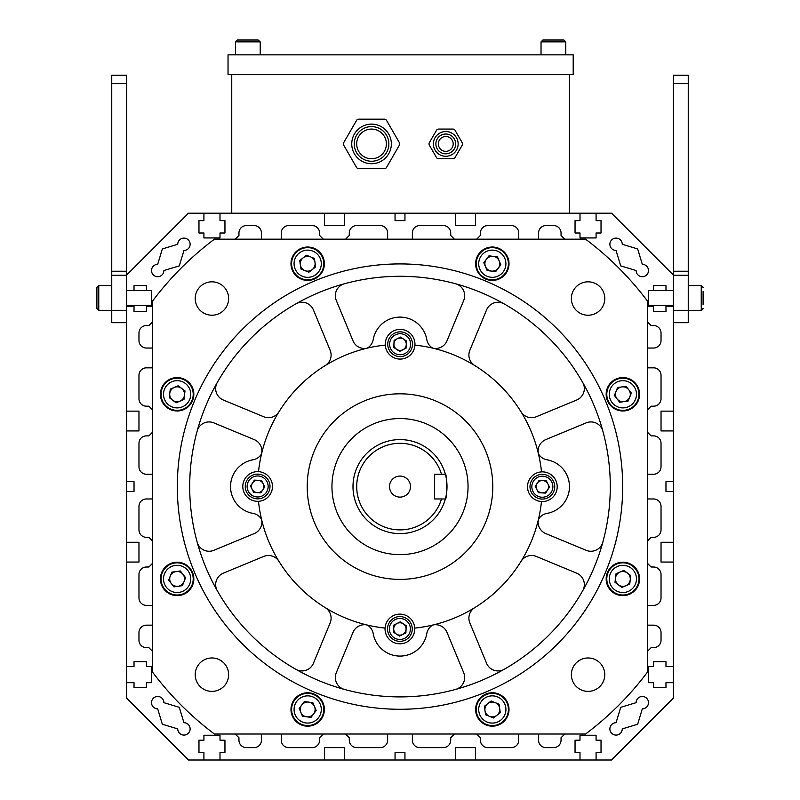 <?xml version="1.0" encoding="UTF-8"?>
<svg xmlns="http://www.w3.org/2000/svg" width="800" height="800" viewBox="0 0 800 800"><rect width="100%" height="100%" fill="white"/><g stroke="black" fill="none" stroke-linecap="round" stroke-linejoin="round"><path stroke-width="1.2" d="M541.48 501.53A14.85 14.85 0 0 0 557.21 486.72A14.85 14.85 0 0 0 541.51 471.89A142.27 142.27 0 0 0 414.93 345.12A14.85 14.85 0 0 0 400.13 329.39A14.85 14.85 0 0 0 385.29 345.09A142.27 142.27 0 0 0 258.52 471.66A14.85 14.85 0 0 0 242.79 486.47A14.85 14.85 0 0 0 258.49 501.3A142.27 142.27 0 0 0 385.07 628.08A14.85 14.85 0 0 0 399.87 643.81A14.85 14.85 0 0 0 414.71 628.1A142.27 142.27 0 0 0 541.48 501.53A14.85 14.85 0 0 1 527.73 484.24A14.85 14.85 0 0 1 541.51 471.89M521.03 561.37A12.37 12.37 0 0 1 536.29 556.44L576.7 573.18A12.37 12.37 0 0 1 582.72 590.74A210.31 210.31 0 0 0 602.84 542.16A12.37 12.37 0 0 1 586.17 550.32L545.76 533.58A12.37 12.37 0 0 1 538.46 519.31A12.37 12.37 0 0 1 546.98 513.4A27.22 27.22 0 0 0 546.98 459.79A12.37 12.37 0 0 1 538.46 453.89A12.37 12.37 0 0 1 545.76 439.61L586.17 422.87A12.37 12.37 0 0 1 602.84 431.03A210.31 210.31 0 0 0 582.72 382.46A12.37 12.37 0 0 1 576.7 400.01L536.29 416.75A12.37 12.37 0 0 1 521.03 411.83M474.77 607.63A12.37 12.37 0 0 0 469.84 622.89L486.58 663.3A12.37 12.37 0 0 0 504.14 669.31A210.31 210.31 0 0 1 455.56 689.43A12.37 12.37 0 0 0 463.72 672.77L446.99 632.36A12.37 12.37 0 0 0 432.71 625.05A12.37 12.37 0 0 0 426.81 633.57A27.22 27.22 0 0 1 373.19 633.57A12.37 12.37 0 0 0 367.29 625.05A12.37 12.37 0 0 0 353.01 632.36L336.28 672.77A12.37 12.37 0 0 0 344.44 689.43A210.31 210.31 0 0 1 295.86 669.31A12.37 12.37 0 0 0 313.42 663.3L330.16 622.89A12.37 12.37 0 0 0 325.23 607.63M474.77 365.56A12.37 12.37 0 0 1 469.84 350.3L486.58 309.9A12.37 12.37 0 0 1 504.14 303.88A210.31 210.31 0 0 0 455.56 283.76A12.37 12.37 0 0 1 463.72 300.43L446.99 340.84A12.37 12.37 0 0 1 432.71 348.14A12.37 12.37 0 0 1 426.81 339.62A27.22 27.22 0 0 0 373.19 339.62A12.37 12.37 0 0 1 367.29 348.14A12.37 12.37 0 0 1 353.01 340.84L336.28 300.43A12.37 12.37 0 0 1 344.44 283.76A210.31 210.31 0 0 0 295.86 303.88A12.37 12.37 0 0 1 313.42 309.9L330.16 350.3A12.37 12.37 0 0 1 325.23 365.56M278.97 411.83A12.37 12.37 0 0 1 263.71 416.75L223.3 400.01A12.37 12.37 0 0 1 217.28 382.46A210.31 210.31 0 0 0 197.16 431.03A12.37 12.37 0 0 1 213.83 422.87L254.24 439.61A12.37 12.37 0 0 1 261.54 453.89A12.37 12.37 0 0 1 253.02 459.79A27.22 27.22 0 0 0 253.02 513.4A12.37 12.37 0 0 1 261.54 519.31A12.37 12.37 0 0 1 254.24 533.58L213.83 550.32A12.37 12.37 0 0 1 197.16 542.16A210.31 210.31 0 0 0 217.28 590.74A12.37 12.37 0 0 1 223.3 573.18L263.71 556.44A12.37 12.37 0 0 1 278.97 561.37M414.93 345.12A14.85 14.85 0 0 1 400.1 359.08A14.85 14.85 0 0 1 385.29 345.09M385.07 628.08A14.85 14.85 0 0 1 399.9 614.12A14.85 14.85 0 0 1 414.71 628.1M258.52 471.66A14.85 14.85 0 0 1 272.48 486.49A14.85 14.85 0 0 1 258.49 501.3M364.49 572.32A92.78 92.78 0 0 0 491.99 474.49A92.78 92.78 0 0 0 343.52 412.99A92.78 92.78 0 0 0 364.49 572.32M441.49 498.97L434.64 498.97L434.64 474.23L441.49 474.23A43.3 43.3 0 0 0 374.84 451.36A43.3 43.3 0 0 0 374.84 521.83A43.3 43.3 0 0 0 441.49 498.97L445.35 498.97A47.01 47.01 0 0 0 445.42 498.73M445.6 498.02A47.01 47.01 0 0 0 445.35 474.23L441.49 474.23M445.35 498.97C447.16 499.74 447.16 473.47 445.35 474.23A47.01 47.01 0 0 0 372.98 448.13A47.01 47.01 0 0 0 372.98 525.07A47.01 47.01 0 0 0 445.35 498.97M400 497.11A10.52 10.52 0 0 0 409.11 481.34A10.52 10.52 0 0 0 390.89 481.34A10.52 10.52 0 0 0 400 497.11M400 554.64A68.04 68.04 0 0 0 458.93 452.58A68.04 68.04 0 0 0 341.07 452.58A68.04 68.04 0 0 0 400 554.64M585.57 239.18L214.43 239.18A309.28 309.28 0 0 0 152.58 301.03L152.58 672.16A309.28 309.28 0 0 0 214.43 734.02L585.57 734.02A309.28 309.28 0 0 0 647.42 672.16L647.42 301.03A309.28 309.28 0 0 0 585.57 239.18M475.62 263.72A16.7 16.7 0 0 0 500.67 278.19A16.7 16.7 0 0 0 500.67 249.26A16.7 16.7 0 0 0 475.62 263.72M295.87 275.53A16.7 16.7 0 0 0 323.81 268.05A16.7 16.7 0 0 0 303.36 247.59A16.7 16.7 0 0 0 295.87 275.53M177.13 410.98A16.7 16.7 0 0 0 191.59 385.93A16.7 16.7 0 0 0 162.66 385.93A16.7 16.7 0 0 0 177.13 410.98M188.94 590.72A16.7 16.7 0 0 0 181.45 562.78A16.7 16.7 0 0 0 160.99 583.24A16.7 16.7 0 0 0 188.94 590.72M324.38 709.47A16.7 16.7 0 0 0 299.33 695.01A16.7 16.7 0 0 0 299.33 723.94A16.7 16.7 0 0 0 324.38 709.47M504.13 697.66A16.7 16.7 0 0 0 476.19 705.15A16.7 16.7 0 0 0 496.64 725.6A16.7 16.7 0 0 0 504.13 697.66M611.06 382.47A16.7 16.7 0 0 0 618.55 410.41A16.7 16.7 0 0 0 639.01 389.96A16.7 16.7 0 0 0 611.06 382.47M622.87 562.21A16.7 16.7 0 0 0 608.41 587.27A16.7 16.7 0 0 0 637.34 587.27A16.7 16.7 0 0 0 622.87 562.21M211.92 315.22A16.7 16.7 0 0 0 226.39 290.17A16.7 16.7 0 0 0 197.46 290.17A16.7 16.7 0 0 0 211.92 315.22M228.63 674.67A16.7 16.7 0 0 0 203.57 660.21A16.7 16.7 0 0 0 203.57 689.14A16.7 16.7 0 0 0 228.63 674.67M571.37 298.52A16.7 16.7 0 0 0 596.43 312.99A16.7 16.7 0 0 0 596.43 284.06A16.7 16.7 0 0 0 571.37 298.52M588.08 657.97A16.7 16.7 0 0 0 573.61 683.02A16.7 16.7 0 0 0 602.54 683.02A16.7 16.7 0 0 0 588.08 657.97M400 263.92A222.68 222.68 0 0 0 177.32 486.6A222.68 222.68 0 0 0 400 709.28A222.68 222.68 0 0 0 622.68 486.6A222.68 222.68 0 0 0 400 263.92M400 276.29A210.31 210.31 0 0 0 217.87 591.75A210.31 210.31 0 0 0 582.13 591.75A210.31 210.31 0 0 0 400 276.29M184.01 581.69A7.42 7.42 0 0 1 171.28 583.49A7.42 7.42 0 0 1 176.08 571.57A7.42 7.42 0 0 1 184.01 581.69M173.92 586.87L168.64 580.12L171.84 572.17L180.33 570.96L185.61 577.71L182.41 585.66L173.92 586.87M161.2 581.17A16.08 16.08 0 0 1 183.13 564A16.08 16.08 0 0 1 187.04 591.58A16.08 16.08 0 0 1 161.2 581.17A16.08 16.08 0 0 1 183.13 564A16.08 16.08 0 0 1 187.04 591.58A16.08 16.08 0 0 1 161.2 581.17M314.51 706.56A7.42 7.42 0 0 1 306.79 716.84A7.42 7.42 0 0 1 301.75 705.01A7.42 7.42 0 0 1 314.51 706.56M311.04 717.36L302.53 716.32L299.17 708.44L304.32 701.59L312.83 702.62L316.19 710.51L311.04 717.36M298.02 722.33A16.08 16.08 0 0 1 301.38 694.68A16.08 16.08 0 0 1 323.65 711.41A16.08 16.08 0 0 1 298.02 722.33A16.08 16.08 0 0 1 301.38 694.68A16.08 16.08 0 0 1 323.65 711.41A16.08 16.08 0 0 1 298.02 722.33M495.09 702.59A7.42 7.42 0 0 1 496.89 715.32A7.42 7.42 0 0 1 484.97 710.51A7.42 7.42 0 0 1 495.09 702.59M500.27 712.67L493.52 717.96L485.57 714.76L484.37 706.27L491.11 700.99L499.07 704.19L500.27 712.67M494.58 725.4A16.08 16.08 0 0 1 477.4 703.47A16.08 16.08 0 0 1 504.98 699.56A16.08 16.08 0 0 1 494.58 725.4A16.08 16.08 0 0 1 477.4 703.47A16.08 16.08 0 0 1 504.98 699.56A16.08 16.08 0 0 1 494.58 725.4M619.97 572.09A7.42 7.42 0 0 1 630.24 579.81A7.42 7.42 0 0 1 618.41 584.85A7.42 7.42 0 0 1 619.97 572.09M630.76 575.56L629.73 584.07L621.84 587.42L614.99 582.27L616.02 573.77L623.91 570.41L630.76 575.56M635.73 588.58A16.08 16.08 0 0 1 608.08 585.22A16.08 16.08 0 0 1 624.81 562.95A16.08 16.08 0 0 1 635.73 588.58A16.08 16.08 0 0 1 608.08 585.22A16.08 16.08 0 0 1 624.81 562.95A16.08 16.08 0 0 1 635.73 588.58M615.99 391.51A7.42 7.42 0 0 1 628.72 389.7A7.42 7.42 0 0 1 623.92 401.63A7.42 7.42 0 0 1 615.99 391.51M626.08 386.33L631.36 393.08L628.16 401.03L619.67 402.23L614.39 395.48L617.59 387.53L626.08 386.33M638.8 392.02A16.08 16.08 0 0 1 616.87 409.2A16.08 16.08 0 0 1 612.96 381.62A16.08 16.08 0 0 1 638.8 392.02A16.08 16.08 0 0 1 616.87 409.2A16.08 16.08 0 0 1 612.96 381.62A16.08 16.08 0 0 1 638.8 392.02M485.49 266.63A7.42 7.42 0 0 1 493.21 256.36A7.42 7.42 0 0 1 498.25 268.18A7.42 7.42 0 0 1 485.49 266.63M488.96 255.84L497.47 256.87L500.83 264.76L495.68 271.61L487.17 270.58L483.81 262.69L488.96 255.84M501.98 250.87A16.08 16.08 0 0 1 498.62 278.52A16.08 16.08 0 0 1 476.35 261.78A16.08 16.08 0 0 1 501.98 250.87A16.08 16.08 0 0 1 498.62 278.52A16.08 16.08 0 0 1 476.35 261.78A16.08 16.08 0 0 1 501.98 250.87M304.91 270.61A7.42 7.42 0 0 1 303.11 257.88A7.42 7.42 0 0 1 315.03 262.68A7.42 7.42 0 0 1 304.91 270.61M299.73 260.52L306.48 255.24L314.43 258.44L315.63 266.92L308.89 272.21L300.93 269.01L299.73 260.52M305.42 247.8A16.08 16.08 0 0 1 322.6 269.73A16.08 16.08 0 0 1 295.02 273.64A16.08 16.08 0 0 1 305.42 247.8A16.08 16.08 0 0 1 322.6 269.73A16.08 16.08 0 0 1 295.02 273.64A16.08 16.08 0 0 1 305.42 247.8M180.03 401.11A7.42 7.42 0 0 1 169.76 393.38A7.42 7.42 0 0 1 181.59 388.35A7.42 7.42 0 0 1 180.03 401.11M169.24 397.64L170.27 389.13L178.16 385.77L185.01 390.92L183.98 399.43L176.09 402.79L169.24 397.64M164.27 384.62A16.08 16.08 0 0 1 191.92 387.98A16.08 16.08 0 0 1 175.19 410.25A16.08 16.08 0 0 1 164.27 384.62A16.08 16.08 0 0 1 191.92 387.98A16.08 16.08 0 0 1 175.19 410.25A16.08 16.08 0 0 1 164.27 384.62M536.85 489.52A6.19 6.19 0 0 0 547.55 490.08A6.19 6.19 0 0 0 542.69 480.54A6.19 6.19 0 0 0 536.85 489.52M538.47 492.7L535.23 486.34L539.12 480.35L546.25 480.72L549.5 487.09L545.61 493.08L538.47 492.7M530.01 486.07A12.37 12.37 0 0 1 549.1 476.34A12.37 12.37 0 0 1 547.98 497.74A12.37 12.37 0 0 1 530.01 486.07A12.37 12.37 0 0 1 549.1 476.34A12.37 12.37 0 0 1 547.98 497.74A12.37 12.37 0 0 1 530.01 486.07M402.92 349.74A6.19 6.19 0 0 0 403.48 339.05A6.19 6.19 0 0 0 393.94 343.91A6.19 6.19 0 0 0 402.92 349.74M406.11 348.12L399.74 351.37L393.75 347.48L394.12 340.34L400.49 337.1L406.48 340.99L406.11 348.12M399.47 356.59A12.37 12.37 0 0 1 389.74 337.5A12.37 12.37 0 0 1 411.14 338.62A12.37 12.37 0 0 1 399.47 356.59A12.37 12.37 0 0 1 389.74 337.5A12.37 12.37 0 0 1 411.14 338.62A12.37 12.37 0 0 1 399.47 356.59M263.15 483.67A6.19 6.19 0 0 0 252.45 483.11A6.19 6.19 0 0 0 257.31 492.66A6.19 6.19 0 0 0 263.15 483.67M261.53 480.49L264.77 486.86L260.88 492.85L253.75 492.47L250.5 486.11L254.39 480.12L261.53 480.49M269.99 487.13A12.37 12.37 0 0 1 250.9 496.86A12.37 12.37 0 0 1 252.02 475.46A12.37 12.37 0 0 1 269.99 487.13A12.37 12.37 0 0 1 250.9 496.86A12.37 12.37 0 0 1 252.02 475.46A12.37 12.37 0 0 1 269.99 487.13M397.08 623.45A6.19 6.19 0 0 0 396.52 634.15A6.19 6.19 0 0 0 406.06 629.29A6.19 6.19 0 0 0 397.08 623.45M393.89 625.07L400.26 621.83L406.25 625.72L405.88 632.85L399.51 636.09L393.52 632.21L393.89 625.07M400.53 616.61A12.37 12.37 0 0 1 410.26 635.7A12.37 12.37 0 0 1 388.86 634.58A12.37 12.37 0 0 1 400.53 616.61A12.37 12.37 0 0 1 410.26 635.7A12.37 12.37 0 0 1 388.86 634.58A12.37 12.37 0 0 1 400.53 616.61M647.42 321.84L651.13 325.55L653.61 325.55A7.42 7.42 0 0 1 661.03 332.97L661.03 340.62A7.42 7.42 0 0 1 653.61 348.04L647.42 348.04M647.42 409.9L651.13 406.19L653.61 406.19A7.42 7.42 0 0 0 661.03 398.76L661.03 375.26A7.42 7.42 0 0 0 653.61 367.84L647.42 367.84M647.42 432.16L651.13 435.88L653.61 435.88A7.42 7.42 0 0 1 661.03 443.3L661.03 466.8A7.42 7.42 0 0 1 653.61 474.23L647.42 474.23M647.42 498.97L653.61 498.97A7.42 7.42 0 0 1 661.03 506.39L661.03 529.9A7.42 7.42 0 0 1 653.61 537.32L651.13 537.32L647.42 541.03M647.42 563.3L651.13 567.01L653.61 567.01A7.42 7.42 0 0 1 661.03 574.43L661.03 597.94A7.42 7.42 0 0 1 653.61 605.36L647.42 605.36M647.42 651.36L651.13 647.65L653.61 647.65A7.42 7.42 0 0 0 661.03 640.23L661.03 632.58A7.42 7.42 0 0 0 653.61 625.15L647.42 625.15M564.76 734.02L561.05 737.73L561.05 740.21A7.42 7.42 0 0 1 553.63 747.63L545.98 747.63A7.42 7.42 0 0 1 538.56 740.21L538.56 734.02M476.7 734.02L480.41 737.73L480.41 740.21A7.42 7.42 0 0 0 487.84 747.63L511.34 747.63A7.42 7.42 0 0 0 518.76 740.21L518.76 734.02M454.43 734.02L450.72 737.73L450.72 740.21A7.42 7.42 0 0 1 443.3 747.63L419.79 747.63A7.42 7.42 0 0 1 412.37 740.21L412.37 734.02M387.63 734.02L387.63 740.21A7.42 7.42 0 0 1 380.21 747.63L356.7 747.63A7.42 7.42 0 0 1 349.28 740.21L349.28 737.73L345.57 734.02M323.3 734.02L319.59 737.73L319.59 740.21A7.42 7.42 0 0 1 312.16 747.63L288.66 747.63A7.42 7.42 0 0 1 281.24 740.21L281.24 734.02M235.24 734.02L238.95 737.73L238.95 740.21A7.42 7.42 0 0 0 246.37 747.63L254.02 747.63A7.42 7.42 0 0 0 261.44 740.21L261.44 734.02M152.58 651.36L148.87 647.65L146.39 647.65A7.42 7.42 0 0 1 138.97 640.23L138.97 632.58A7.42 7.42 0 0 1 146.39 625.15L152.58 625.15M152.58 563.3L148.87 567.01L146.39 567.01A7.42 7.42 0 0 0 138.97 574.43L138.97 597.94A7.42 7.42 0 0 0 146.39 605.36L152.58 605.36M152.58 541.03L148.87 537.32L146.39 537.32A7.42 7.42 0 0 1 138.97 529.9L138.97 506.39A7.42 7.42 0 0 1 146.39 498.97L152.58 498.97M152.58 474.23L146.39 474.23A7.42 7.42 0 0 1 138.97 466.8L138.97 443.3A7.42 7.42 0 0 1 146.39 435.88L148.87 435.88L152.58 432.16M152.58 409.9L148.87 406.19L146.39 406.19A7.42 7.42 0 0 1 138.97 398.76L138.97 375.26A7.42 7.42 0 0 1 146.39 367.84L152.58 367.84M152.58 321.84L148.87 325.55L146.39 325.55A7.42 7.42 0 0 0 138.97 332.97L138.97 340.62A7.42 7.42 0 0 0 146.39 348.04L152.58 348.04M235.24 239.18L238.95 235.46L238.95 232.99A7.42 7.42 0 0 1 246.37 225.57L254.02 225.57A7.42 7.42 0 0 1 261.44 232.99L261.44 239.18M323.3 239.18L319.59 235.46L319.59 232.99A7.42 7.42 0 0 0 312.16 225.57L288.66 225.57A7.42 7.42 0 0 0 281.24 232.99L281.24 239.18M387.63 239.18L387.63 232.99A7.42 7.42 0 0 0 380.21 225.57L356.7 225.57A7.42 7.42 0 0 0 349.28 232.99L349.28 235.46L345.57 239.18M454.43 239.18L450.72 235.46L450.72 232.99A7.42 7.42 0 0 0 443.3 225.57L419.79 225.57A7.42 7.42 0 0 0 412.37 232.99L412.37 239.18M476.7 239.18L480.41 235.46L480.41 232.99A7.42 7.42 0 0 1 487.84 225.57L511.34 225.57A7.42 7.42 0 0 1 518.76 232.99L518.76 239.18M564.76 239.18L561.05 235.46L561.05 232.99A7.42 7.42 0 0 0 553.63 225.57L545.98 225.57A7.42 7.42 0 0 0 538.56 232.99L538.56 239.18M126.6 430.93L138.97 430.93L138.97 411.13L126.6 411.13L126.6 481.65L134.02 481.65L134.02 491.55L126.6 491.55L126.6 542.27L138.97 542.27L138.97 562.06L126.6 562.06L126.6 666.6L134.02 666.6L134.02 661.65L146.39 661.65L146.39 666.6L151.34 666.6L151.34 682.68L146.39 682.68L146.39 687.63L134.02 687.63L134.02 682.68L126.6 682.68L126.6 698.14L188.45 760L220 760L220 752.58L224.95 752.58L224.95 740.21L220 740.21L220 735.26L203.92 735.26L203.92 740.21L198.97 740.21L198.97 752.58L203.92 752.58L203.92 760M220 760L344.33 760L344.33 747.63L324.54 747.63L324.54 760M344.33 760L395.05 760L395.05 752.58L404.95 752.58L404.95 760L455.67 760L455.67 747.63L475.46 747.63L475.46 760L580 760L580 752.58L575.05 752.58L575.05 740.21L580 740.21L580 735.26L596.08 735.26L596.08 740.21L601.03 740.21L601.03 752.58L596.08 752.58L596.08 760L611.55 760L673.4 698.14L673.4 666.6L665.98 666.6L665.98 661.65L653.61 661.65L653.61 666.6L648.66 666.6L648.66 682.68L653.61 682.68L653.61 687.63L665.98 687.63L665.98 682.68L673.4 682.68M673.4 666.6L673.4 542.27L661.03 542.27L661.03 562.06L673.4 562.06M673.4 542.27L673.4 491.55L665.98 491.55L665.98 481.65L673.4 481.65L673.4 430.93L661.03 430.93L661.03 411.13L673.4 411.13L673.4 306.6L665.98 306.6L665.98 311.55L653.61 311.55L653.61 306.6L648.66 306.6L648.66 290.52L653.61 290.52L653.61 285.57L665.98 285.57L665.98 290.52L673.4 290.52L673.4 275.05L611.55 213.2L580 213.2L580 220.62L575.05 220.62L575.05 232.99L580 232.99L580 237.94L596.08 237.94L596.08 232.99L601.03 232.99L601.03 220.62L596.08 220.62L596.08 213.2M404.95 213.2L404.95 220.62L395.05 220.62L395.05 213.2L455.67 213.2L455.67 225.57L475.46 225.57L475.46 213.2L580 213.2M344.33 213.2L344.33 225.57L324.54 225.57L324.54 213.2L395.05 213.2M126.6 411.13L126.6 306.6L134.02 306.6L134.02 311.55L146.39 311.55L146.39 306.6L151.34 306.6L151.34 290.52L146.39 290.52L146.39 285.57L134.02 285.57L134.02 290.52L126.6 290.52L126.6 275.05L188.45 213.2L203.92 213.2L203.92 220.62L198.97 220.62L198.97 232.99L203.92 232.99L203.92 237.94L220 237.94L220 232.99L224.95 232.99L224.95 220.62L220 220.62L220 213.2L324.54 213.2M183.94 722.72A6.19 6.19 0 0 1 190.12 728.91A6.19 6.19 0 0 1 183.94 735.09A6.19 6.19 0 0 1 177.75 728.91L162.34 724.26L157.69 708.85A6.19 6.19 0 0 1 151.51 702.66A6.19 6.19 0 0 1 157.69 696.48A6.19 6.19 0 0 1 163.88 702.66L179.29 707.31L183.94 722.72M636.12 702.66A6.19 6.19 0 0 1 642.31 696.48A6.19 6.19 0 0 1 648.49 702.66A6.19 6.19 0 0 1 642.31 708.85L637.66 724.26L622.25 728.91A6.19 6.19 0 0 1 616.06 735.09A6.19 6.19 0 0 1 609.88 728.91A6.19 6.19 0 0 1 616.06 722.72L620.71 707.31L636.12 702.66M616.06 250.48A6.19 6.19 0 0 1 609.88 244.29A6.19 6.19 0 0 1 616.06 238.1A6.19 6.19 0 0 1 622.25 244.29L637.66 248.93L642.31 264.35A6.19 6.19 0 0 1 648.49 270.53A6.19 6.19 0 0 1 642.31 276.72A6.19 6.19 0 0 1 636.12 270.53L620.71 265.89L616.06 250.48M163.88 270.53A6.19 6.19 0 0 1 157.69 276.72A6.19 6.19 0 0 1 151.51 270.53A6.19 6.19 0 0 1 157.69 264.35L162.34 248.93L177.75 244.29A6.19 6.19 0 0 1 183.94 238.1A6.19 6.19 0 0 1 190.12 244.29A6.19 6.19 0 0 1 183.94 250.48L179.29 265.89L163.88 270.53M220 213.2L203.92 213.2M126.6 481.65L126.6 491.55M126.6 542.27L126.6 562.06M126.6 666.6L126.6 682.68M395.05 760L404.95 760M455.67 760L475.46 760M580 760L596.08 760M673.4 491.55L673.4 481.65M673.4 430.93L673.4 411.13M126.6 275.05L126.6 75.26L111.75 75.26L111.75 83.61L126.6 83.61M126.6 322.68L111.75 322.68L111.75 83.61M126.6 306.6L126.6 290.52M673.4 322.68L688.25 322.68L688.25 75.26L673.4 75.26L673.4 275.05M673.4 290.52L673.4 306.6M258.17 40L260.21 41.86L235.46 41.86L237.32 40L258.17 40M703.09 291.34L703.09 304.54M96.91 308.45L96.91 287.42L96.91 291.75L96.91 287.42L98.76 285.57L98.76 310.31L96.91 308.45L98.76 310.31L126.6 310.31M96.91 304.12L96.91 297.94M231.75 74.64L231.75 213.2M455.67 213.2L475.46 213.2M569.48 74.64L569.48 213.2M228.04 54.85L228.04 74.64L573.2 74.64L573.2 54.85L228.04 54.85M455.06 130.31L462.2 142.68A2.47 2.47 0 0 1 462.2 145.15L455.06 157.53A2.47 2.47 0 0 1 452.92 158.76L438.63 158.76A2.47 2.47 0 0 1 436.49 157.53L429.35 145.15A2.47 2.47 0 0 1 429.35 142.68L436.49 130.31A2.47 2.47 0 0 1 438.63 129.07L452.92 129.07A2.47 2.47 0 0 1 455.06 130.31L462.2 142.68M452.92 158.76L438.63 158.76M462.2 145.15L455.06 157.53M438.63 129.07L452.92 129.07M429.35 142.68L436.49 130.31M436.49 157.53L429.35 145.15M438.35 143.92A7.42 7.42 0 0 1 449.48 137.49A7.42 7.42 0 0 1 449.48 150.35A7.42 7.42 0 0 1 438.35 143.92M433.4 143.92A12.37 12.37 0 0 1 445.77 131.55A12.37 12.37 0 0 1 458.14 143.92A12.37 12.37 0 0 1 445.77 156.29A12.37 12.37 0 0 1 433.4 143.92A12.37 12.37 0 0 1 445.77 131.55A12.37 12.37 0 0 1 458.14 143.92A12.37 12.37 0 0 1 445.77 156.29A12.37 12.37 0 0 1 433.4 143.92M563.73 40L560.42 40L563.92 40L565.77 41.86L541.03 41.86L542.89 40L563.73 40M546.38 40L542.89 40L546.38 40M551.04 40L558.06 40M386.55 120.41L399.4 142.68A2.47 2.47 0 0 1 399.4 145.15L386.55 167.42A2.47 2.47 0 0 1 384.4 168.66L358.69 168.66A2.47 2.47 0 0 1 356.55 167.42L343.69 145.15A2.47 2.47 0 0 1 343.69 142.68L356.55 120.41A2.47 2.47 0 0 1 358.69 119.18L384.4 119.18A2.47 2.47 0 0 1 386.55 120.41L399.4 142.68M384.4 168.66L358.69 168.66M399.4 145.15L386.55 167.42M358.69 119.18L384.4 119.18M343.69 142.68L356.55 120.41M356.55 167.42L343.69 145.15M356.7 143.92A14.85 14.85 0 0 1 378.97 131.06A14.85 14.85 0 0 1 378.97 156.77A14.85 14.85 0 0 1 356.7 143.92M351.75 143.92A19.79 19.79 0 0 1 371.55 124.12A19.79 19.79 0 0 1 391.34 143.92A19.79 19.79 0 0 1 371.55 163.71A19.79 19.79 0 0 1 351.75 143.92A19.79 19.79 0 0 1 371.55 124.12A19.79 19.79 0 0 1 391.34 143.92A19.79 19.79 0 0 1 371.55 163.71A19.79 19.79 0 0 1 351.75 143.92M163.65 580.83A13.61 13.61 0 0 0 185.52 589.63A13.61 13.61 0 0 0 182.21 566.29A13.61 13.61 0 0 0 163.65 580.83M299.51 720.35A13.61 13.61 0 0 0 321.19 711.11A13.61 13.61 0 0 0 302.35 696.95A13.61 13.61 0 0 0 299.51 720.35M494.23 722.95A13.61 13.61 0 0 0 503.03 701.08A13.61 13.61 0 0 0 479.69 704.39A13.61 13.61 0 0 0 494.23 722.95M633.75 587.09A13.61 13.61 0 0 0 624.52 565.41A13.61 13.61 0 0 0 610.35 584.25A13.61 13.61 0 0 0 633.75 587.09M636.35 392.37A13.61 13.61 0 0 0 614.48 383.57A13.61 13.61 0 0 0 617.79 406.9A13.61 13.61 0 0 0 636.35 392.37M500.49 252.85A13.61 13.61 0 0 0 478.81 262.08A13.61 13.61 0 0 0 497.65 276.24A13.61 13.61 0 0 0 500.49 252.85M305.77 250.25A13.61 13.61 0 0 0 296.97 272.12A13.61 13.61 0 0 0 320.31 268.81A13.61 13.61 0 0 0 305.77 250.25M166.25 386.1A13.61 13.61 0 0 0 175.48 407.79A13.61 13.61 0 0 0 189.65 388.95A13.61 13.61 0 0 0 166.25 386.1M531.86 486.16A10.52 10.52 0 0 0 547.14 496.08A10.52 10.52 0 0 0 548.09 477.89A10.52 10.52 0 0 0 531.86 486.16M399.57 354.73A10.52 10.52 0 0 0 409.48 339.46A10.52 10.52 0 0 0 391.3 338.51A10.52 10.52 0 0 0 399.57 354.73M268.14 487.03A10.52 10.52 0 0 0 252.86 477.11A10.52 10.52 0 0 0 251.91 495.3A10.52 10.52 0 0 0 268.14 487.03M400.43 618.46A10.52 10.52 0 0 0 390.52 633.74A10.52 10.52 0 0 0 408.7 634.69A10.52 10.52 0 0 0 400.43 618.46M111.75 271.24L126.6 271.24M111.75 275.26L126.6 275.26M688.25 83.61L673.4 83.61M688.25 271.24L673.4 271.24M688.25 275.26L673.4 275.26M688.25 285.57L701.24 285.57L701.24 310.31L673.4 310.31M455.67 143.92A9.9 9.9 0 0 0 440.82 135.35A9.9 9.9 0 0 0 440.82 152.49A9.9 9.9 0 0 0 455.67 143.92M388.87 143.92A17.32 17.32 0 0 0 362.89 128.92A17.32 17.32 0 0 0 362.89 158.92A17.32 17.32 0 0 0 388.87 143.92M260.21 54.85L260.21 41.86M235.46 54.85L235.46 41.86L237.32 40M648.66 305.36L673.4 305.36M653.61 290.52L665.98 290.52M701.24 285.57L703.09 287.42L701.24 285.57M701.24 310.31L703.09 308.45L701.24 310.31M111.75 285.57L98.76 285.57L96.91 287.42M146.39 290.52L134.02 290.52M151.34 305.36L126.6 305.36M565.77 54.85L565.77 41.86L563.92 40M541.03 54.85L541.03 41.86L542.89 40"/></g></svg>
